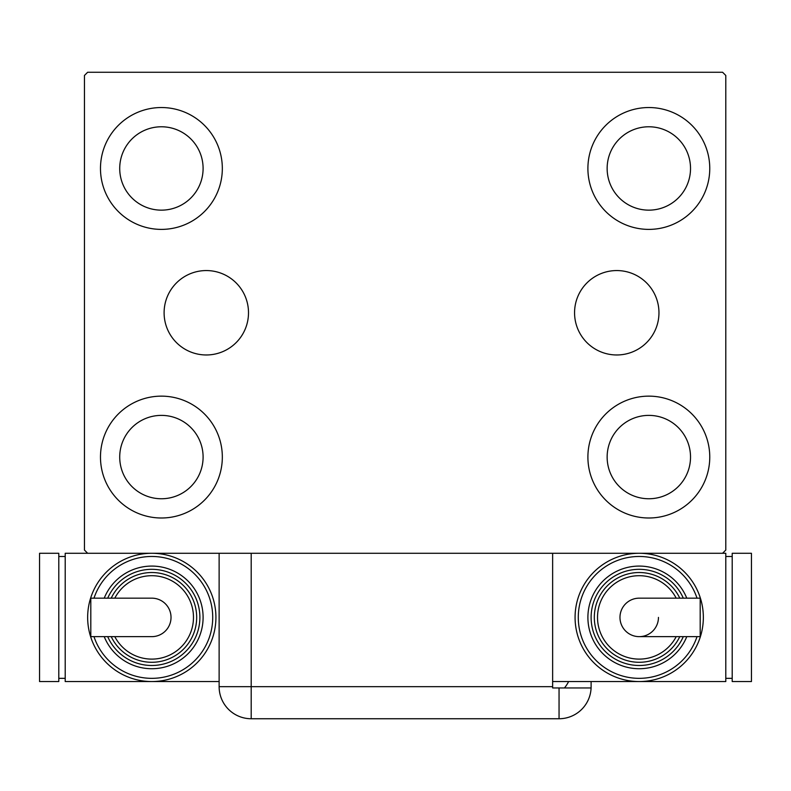 <?xml version="1.0" encoding="UTF-8"?>
<svg xmlns="http://www.w3.org/2000/svg" width="791" height="791" viewBox="0 0 791 791"><rect width="100%" height="100%" fill="white"/><g stroke="black" fill="none" stroke-linecap="round" stroke-linejoin="round"><path stroke-width="1.19" d="M658.962 312.761A42.2 42.2 0 0 0 616.762 270.562A42.2 42.2 0 0 0 574.563 312.761A42.2 42.2 0 0 0 616.762 354.971A42.2 42.2 0 0 0 658.962 312.761M248.503 312.761A42.2 42.2 0 0 0 206.303 270.562A42.2 42.2 0 0 0 164.103 312.761A42.2 42.2 0 0 0 206.303 354.971A42.2 42.2 0 0 0 248.503 312.761M100.477 457.069A60.927 60.927 0 0 1 161.404 396.143A60.927 60.927 0 0 1 222.33 457.069A60.927 60.927 0 0 1 161.404 517.996A60.927 60.927 0 0 1 100.477 457.069M587.901 168.463A60.927 60.927 0 0 1 648.838 107.536A60.927 60.927 0 0 1 709.764 168.463A60.927 60.927 0 0 1 648.838 229.39A60.927 60.927 0 0 1 587.901 168.463M587.901 457.069A60.927 60.927 0 0 1 648.838 396.143A60.927 60.927 0 0 1 709.764 457.069A60.927 60.927 0 0 1 648.838 517.996A60.927 60.927 0 0 1 587.901 457.069M100.477 168.463A60.927 60.927 0 0 1 161.404 107.536A60.927 60.927 0 0 1 222.33 168.463A60.927 60.927 0 0 1 161.404 229.39A60.927 60.927 0 0 1 100.477 168.463M119.718 168.463A41.686 41.686 0 0 1 161.404 126.778A41.686 41.686 0 0 1 203.099 168.463A41.686 41.686 0 0 1 161.404 210.149A41.686 41.686 0 0 1 119.718 168.463M607.142 457.069A41.686 41.686 0 0 1 648.838 415.384A41.686 41.686 0 0 1 690.523 457.069A41.686 41.686 0 0 1 648.838 498.755A41.686 41.686 0 0 1 607.142 457.069M607.142 168.463A41.686 41.686 0 0 1 648.838 126.778A41.686 41.686 0 0 1 690.523 168.463A41.686 41.686 0 0 1 648.838 210.149A41.686 41.686 0 0 1 607.142 168.463M119.718 457.069A41.686 41.686 0 0 1 161.404 415.384A41.686 41.686 0 0 1 203.099 457.069A41.686 41.686 0 0 1 161.404 498.755A41.686 41.686 0 0 1 119.718 457.069M722.588 72.258L87.653 72.258L84.449 75.461L84.449 550.061L87.653 553.275L722.588 553.275L725.792 550.061L725.792 75.461L722.588 72.258M552.632 686.677L552.632 687.952L591.085 687.952A32.065 32.065 0 0 1 559.049 718.742L251.192 718.742A32.065 32.065 0 0 1 219.127 686.677L219.127 553.275L251.192 553.275L251.192 686.677L552.632 686.677L552.632 553.275M591.114 681.545L591.114 686.677L591.114 681.545M564.448 687.952A32.065 32.065 0 0 0 568.6 681.545M559.049 687.952L559.049 718.742A32.065 32.065 0 0 0 591.114 686.677M171.024 617.405A19.241 19.241 0 0 1 151.783 636.646A19.241 19.241 0 0 0 171.024 617.405A19.241 19.241 0 0 0 151.783 598.164A19.241 19.241 0 0 1 171.024 617.405M151.783 598.164L90.807 598.164L90.807 636.646L151.783 636.646M219.127 681.545L151.783 681.545A64.13 64.13 0 0 0 215.923 617.405A64.13 64.13 0 0 1 151.783 681.545A64.13 64.13 0 0 1 87.653 617.405A64.13 64.13 0 0 1 151.783 553.275A64.13 64.13 0 0 1 215.923 617.405A64.13 64.13 0 0 0 151.783 553.275M203.099 617.405A51.306 51.306 0 0 0 104.224 598.164A51.306 51.306 0 0 1 203.099 617.405A51.306 51.306 0 0 1 104.224 636.646M196.682 617.405A44.899 44.899 0 0 0 111.224 598.164A44.899 44.899 0 0 1 196.682 617.405A44.899 44.899 0 0 1 111.224 636.646M151.783 681.545L65.208 681.545L65.208 553.275L87.653 553.275M58.791 678.332L65.208 678.332M58.791 556.478L65.208 556.478M39.55 681.545L58.791 681.545L58.791 553.275L39.55 553.275L39.55 681.545M619.976 617.405A19.241 19.241 0 0 1 639.217 598.164A19.241 19.241 0 0 0 619.976 617.405A19.241 19.241 0 0 0 639.217 636.646A19.241 19.241 0 0 0 658.458 617.405M639.217 636.646L700.193 636.646L700.193 598.164L639.217 598.164M552.632 681.545L639.217 681.545A64.13 64.13 0 0 0 703.347 617.405A64.13 64.13 0 0 1 639.217 681.545A64.13 64.13 0 0 1 575.077 617.405A64.13 64.13 0 0 1 639.217 553.275A64.13 64.13 0 0 1 703.347 617.405A64.13 64.13 0 0 0 639.217 553.275M587.901 617.405A51.306 51.306 0 0 0 686.776 636.646A51.306 51.306 0 0 1 587.901 617.405A51.306 51.306 0 0 1 686.776 598.164M679.776 636.646A44.899 44.899 0 0 1 594.318 617.405A44.899 44.899 0 0 1 679.776 598.164M722.588 553.275L725.792 553.275L725.792 681.545L639.217 681.545M732.209 556.478L725.792 556.478M732.209 678.332L725.792 678.332M751.45 553.275L732.209 553.275L732.209 681.545L751.45 681.545L751.45 553.275M251.192 718.742L251.192 686.677L219.127 686.677M93.981 636.646A60.927 60.927 0 0 0 212.72 617.405A60.927 60.927 0 0 0 93.981 598.164M107.705 636.646A48.103 48.103 0 0 0 199.886 617.405A48.103 48.103 0 0 0 107.705 598.164M114.804 636.646A41.686 41.686 0 0 0 193.479 617.405A41.686 41.686 0 0 0 114.804 598.164M697.019 598.164A60.927 60.927 0 0 0 578.28 617.405A60.927 60.927 0 0 0 697.019 636.646M683.295 598.164A48.103 48.103 0 0 0 591.114 617.405A48.103 48.103 0 0 0 683.295 636.646M676.196 598.164A41.686 41.686 0 0 0 597.521 617.405A41.686 41.686 0 0 0 676.196 636.646"/></g></svg>
